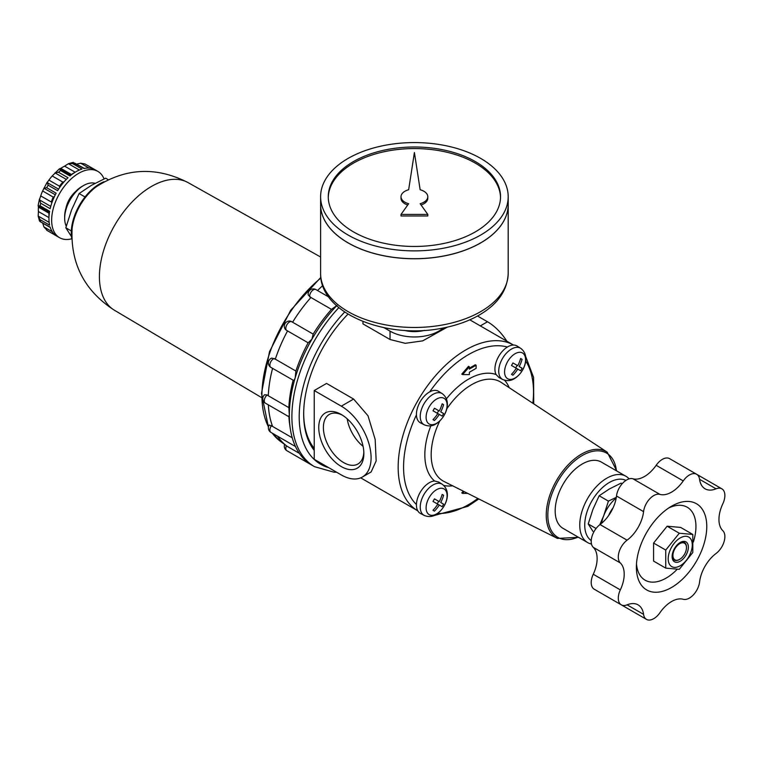 <?xml version="1.0" encoding="UTF-8"?>
<svg xmlns="http://www.w3.org/2000/svg" width="763" height="763" viewBox="0 0 763 763"><rect width="100%" height="100%" fill="white"/><g stroke="black" fill="none" stroke-linecap="round" stroke-linejoin="round"><path stroke-width="1.14" d="M429.712 391.877A18.188 10.501 -60 0 1 438.611 391.343L442.187 393.613A18.007 10.396 -60 0 0 423.961 403.875A18.007 10.396 -60 0 0 424.19 424.781L420.432 422.826A18.188 10.501 -60 0 1 416.445 414.853A18.188 10.501 -60 0 1 429.712 391.877A91.884 53.048 -60 0 1 507.366 347.041A18.188 10.501 -60 0 1 517.095 346.03L520.671 348.3A18.007 10.396 -60 0 0 502.445 358.562A18.007 10.396 -60 0 0 502.674 379.469C506.928 381.204 510.829 380.937 514.357 378.677C524.095 372.849 531.162 356.111 520.671 348.3M446.412 398.868A61.803 35.689 -60 0 1 496.064 374.519A18.188 10.501 -60 0 1 507.366 347.041M469.359 366.784L468.539 366.307L461.777 374.128L462.588 374.595L469.359 374.595L469.359 372.249L476.122 368.338L476.122 365.219L469.359 369.12L469.359 366.784L462.588 374.595M476.122 365.219L475.311 364.752L469.359 368.186M591.506 544.067A38.284 22.108 -60 0 1 587.682 542.598L563.104 528.406A38.284 22.108 -60 0 1 563.104 484.2A38.284 22.108 -60 0 1 601.387 462.101L625.965 476.293A38.284 22.108 -60 0 1 629.141 478.868M496.064 374.519L499.097 377.609L502.674 379.469M442.187 484.238C452.678 492.04 445.611 508.787 435.873 514.615C432.344 516.875 428.444 517.142 424.19 515.406A18.007 10.396 -60 0 1 423.961 494.5A18.007 10.396 -60 0 1 442.187 484.238L438.792 482.073L434.595 480.995A61.803 35.689 -60 0 1 430.857 425.811M443.608 504.152L440.728 502.493A30.596 24.979 -60 0 0 443.608 495.273L442.149 494.434A30.596 24.979 120 0 1 439.269 501.644L434.462 498.868A29.232 23.863 120 0 1 432.993 501.405L437.8 504.181A30.596 24.979 120 0 1 432.993 510.275L434.462 511.124A30.596 24.979 -60 0 0 439.269 505.03L442.149 506.689A29.232 23.863 -60 0 0 443.608 504.152L440.728 502.493M437.209 503.838L438.668 501.301M432.993 419.65L434.462 420.499A30.596 24.979 -60 0 0 439.269 414.404L442.149 416.064A29.232 23.863 -60 0 0 443.608 413.527L440.728 411.867A30.596 24.979 -60 0 0 443.608 404.648L442.149 403.808A30.596 24.979 120 0 1 439.269 411.019L434.462 408.243A29.232 23.863 120 0 1 432.993 410.78L437.8 413.556A30.596 24.979 120 0 1 432.993 419.65M511.477 374.337L512.946 375.186A30.596 24.979 -60 0 0 517.753 369.092L520.633 370.751A29.232 23.863 -60 0 0 522.092 368.214L519.212 366.555A30.596 24.979 -60 0 0 522.092 359.335L520.633 358.496A30.596 24.979 120 0 1 517.753 365.706L512.946 362.93A29.232 23.863 120 0 1 511.477 365.467L516.284 368.243A30.596 24.979 120 0 1 511.477 374.337M314.232 448.396A95.709 55.26 -60 0 1 303.684 413.355M362.368 477.028L371.133 471.954L376.169 460.919L375.177 439.478L368.004 415.778L353.622 399.059L326.554 383.427L314.232 390.542L314.232 459.307L341.309 474.939A42.118 24.311 -120 0 0 362.368 477.028A42.118 24.311 -120 0 0 368.815 443.274A42.118 24.311 -120 0 0 341.309 406.164L314.232 390.542M384.037 327.68L390.036 331.142L390.036 339.506L405.239 343.312L422.673 340.88L447.366 327.117M390.036 339.506L362.969 323.884L362.969 321.49M424.19 515.406L420.432 513.451A18.188 10.501 -60 0 1 416.445 504.524A18.188 10.501 -60 0 1 434.595 480.995M665.746 550.066L679.28 533.232L692.814 534.443L692.814 552.488L679.28 569.332L665.746 568.12L665.746 550.066L653.586 543.056L653.586 561.101L665.746 568.12M680.243 565.745A17.034 9.833 -60 0 1 669.809 550.905A17.034 9.833 -60 0 1 690.677 538.859A17.034 9.833 -60 0 1 680.243 565.745M653.586 543.056L667.12 526.212L680.663 527.424L692.814 534.443M680.243 561.215A11.483 6.629 -60 0 1 672.117 556.523A11.483 6.629 -60 0 1 680.243 542.455A11.483 6.629 -60 0 1 688.36 547.147A11.483 6.629 -60 0 1 680.243 561.215M506.861 341.214A42.118 24.311 -120 0 0 487.49 321.767L477.533 316.016M390.036 331.142A34.459 19.895 0 0 0 443.208 327.995M341.309 466.594A31.893 18.417 -120 0 0 363.865 453.575A31.893 18.417 -120 0 0 341.309 414.509A31.893 18.417 -120 0 0 318.753 427.528A31.893 18.417 -120 0 0 341.309 466.594M342.501 415.234A28.622 16.519 -120 0 0 329.32 414.433A28.622 16.519 -120 0 0 324.933 437.361A28.622 16.519 -120 0 0 343.627 462.578A28.622 16.519 -120 0 0 357.933 463.999A28.622 16.519 -120 0 0 363.827 452.182M347.175 418.792A28.622 16.519 -120 0 0 363.083 446.345M463.294 491.162L461.777 492.908L462.588 493.384L467.709 493.384M677.182 569.293A42.118 24.311 -60 0 1 666.166 578.087A42.118 24.311 -60 0 1 636.495 563.828M668.76 507.958A42.118 24.311 -60 0 1 693.357 542.026M443.608 495.273L442.149 494.434M439.269 505.03L437.8 504.181M522.092 368.214L519.212 366.555M515.693 367.9L517.152 365.363M522.092 359.335L520.633 358.496M517.753 369.092L516.284 368.243M443.608 413.527L440.728 411.867M437.209 413.212L438.668 410.675M443.608 404.648L442.149 403.808M439.269 414.404L437.8 413.556M404.199 330.369A25.189 14.545 0 0 0 424.609 330.369M314.232 450.408A97.626 56.367 -60 0 1 303.674 414.137A97.626 56.367 -60 0 1 347.995 314.127M288.872 415.845C289.139 417.447 289.291 417.247 289.33 415.234L288.872 407.642L268.299 395.768A105.284 60.782 -60 0 1 272.582 368.376M288.872 407.642A105.284 60.782 -60 0 1 293.164 380.251M299.363 453.365L287.565 446.555A105.284 60.782 -60 0 1 286.869 446.059A105.284 60.782 -60 0 1 277.541 436.188M271.475 425.62A5.169 2.985 -60 0 0 270.951 432.392A5.169 5.169 0 0 1 269.272 425.001L272.601 426.45A105.284 60.782 -60 0 1 268.338 404.867M267.193 394.967A5.169 2.985 -60 0 0 264.437 399.488A5.169 2.985 -60 0 0 265.362 403.141A5.169 5.169 0 0 1 264.57 394.757L267.193 394.967L268.299 395.768M274.213 358.419A5.169 2.985 -60 0 0 270.302 362.854A5.169 2.985 -60 0 0 270.951 367.432A5.169 5.169 0 0 1 271.781 358.095L275.319 359.163A105.284 60.782 -60 0 1 287.565 330.923L285.591 329.635A5.169 5.169 0 0 1 290.484 321.156L292.591 322.224A105.284 60.782 -60 0 1 310.923 297.494L308.233 294.966A5.169 5.169 0 0 1 315.901 289.587L328.719 296.988M317.532 290.522A105.284 60.782 -60 0 1 322.72 285.629M270.951 367.432L293.173 380.193C293.641 381.033 294.318 380.222 295.205 377.752L295.891 371.047L275.319 359.163M295.891 371.047A105.284 60.782 -60 0 1 308.147 342.806L311.924 339.192L313.164 334.108L292.591 322.224M308.147 342.806L287.565 330.923M313.164 334.108A105.284 60.782 -60 0 1 331.495 309.377L310.923 297.494M331.495 309.377L336.96 305.429M587.682 542.598A38.284 22.108 -60 0 1 587.682 498.392A38.284 22.108 -60 0 1 625.965 476.293M591.23 540.547A34.764 20.067 -60 0 1 591.935 500.852A34.764 20.067 -60 0 1 625.965 480.394M292.239 437.79L272.601 426.45M599.775 524.744L603.733 515.674L608.416 501.119L599.155 495.769L609.313 489.007L621.044 483.141L622.15 483.78M601.606 523.304A26.8 15.47 -60 0 1 603.733 515.674A26.8 15.47 -60 0 1 616.218 498.001M616.323 497.342L608.416 501.119M608.626 515.578A19.142 11.054 -60 0 1 613.032 507.939M599.155 495.769L592.899 509.417L588.216 523.971L596.065 528.501M588.216 523.971L592.899 531.296M667.12 526.212L679.28 533.232M313.231 465.897A109.109 62.995 -60 0 1 311.924 465.182A109.109 62.995 -60 0 1 295.205 445.935A109.109 62.995 -60 0 1 290.255 428.472A109.109 62.995 -60 0 1 289.33 415.234A109.109 62.995 -60 0 1 295.205 377.752A109.109 62.995 -60 0 1 311.924 339.192A109.109 62.995 -60 0 1 336.655 305.753M290.255 428.472L289.682 424.571A105.284 60.782 -60 0 1 288.919 416.741M464.142 491.591L462.588 493.384M643.581 614.358A14.545 8.403 120 0 0 646.49 619.384A14.545 8.403 120 0 0 659.919 612.737A27.525 15.889 120 0 1 683.238 599.279A14.545 8.403 120 0 0 699.576 582.035A27.525 15.889 120 0 1 716.056 553.48A14.545 8.403 120 0 0 722.828 530.705A27.525 15.889 120 0 1 722.828 503.78A14.545 8.403 120 0 0 721.865 488.825A14.545 8.403 120 0 0 716.056 488.825A27.525 15.889 120 0 1 705.079 488.806A27.525 15.889 120 0 1 699.576 479.307A14.545 8.403 120 0 0 696.667 474.281A14.545 8.403 120 0 0 683.238 480.919A27.525 15.889 120 0 1 659.919 494.386A14.545 8.403 120 0 0 643.581 511.63A27.525 15.889 120 0 1 627.1 540.185A14.545 8.403 120 0 0 620.329 562.96A27.525 15.889 120 0 1 620.329 589.885A14.545 8.403 120 0 0 621.292 604.84A14.545 8.403 120 0 0 627.1 604.84L643.581 614.358A27.525 15.889 120 0 0 638.078 604.859A27.525 15.889 120 0 0 627.1 604.84M696.667 474.281L669.599 458.649A14.545 8.403 120 0 0 656.161 465.296L683.238 480.919M621.292 604.84L594.224 589.208A14.545 8.403 120 0 1 593.252 574.253A27.525 15.889 120 0 0 593.252 547.329A14.545 8.403 120 0 1 600.023 524.553A27.525 15.889 120 0 0 616.504 496.007A14.545 8.403 120 0 1 632.851 478.754A27.525 15.889 120 0 0 656.161 465.296M619.365 603.724A14.545 8.403 120 0 0 619.413 603.752L646.49 619.384M671.574 587.472A49.767 28.736 -60 0 1 636.38 567.147A49.767 28.736 -60 0 1 671.574 506.193A49.767 28.736 -60 0 1 706.767 526.518A49.767 28.736 -60 0 1 671.574 587.472M679.499 559.451A10.148 5.856 -60 0 1 679.289 559.575A10.148 5.856 -60 0 1 672.136 555.95M679.747 542.751A10.148 5.856 -60 0 1 686.471 547.147A10.148 5.856 -60 0 1 686.462 547.386M679.289 559.575L679.699 559.336A9.576 5.522 -60 0 1 672.928 555.426A9.576 5.522 -60 0 1 679.699 543.704A9.576 5.522 -60 0 1 686.471 547.615A9.576 5.522 -60 0 1 679.699 559.336L679.289 559.575M328.271 197.512A86.143 49.729 180 0 1 382.063 152.199A86.143 49.729 180 0 1 475.311 163.129A86.143 49.729 180 0 1 500.528 197.512M427.795 196.73A13.4 7.735 0 0 0 420.146 189.739L414.404 152.524L408.653 189.739A13.4 7.735 0 0 0 401.004 196.73A13.4 7.735 0 0 0 408.653 203.721L401.004 214.413L427.795 214.413L420.146 203.721A13.4 7.735 0 0 0 427.795 196.73L427.795 198.294A13.4 7.735 180 0 1 421.062 205.009M401.004 214.413L401.004 215.977L427.795 215.977L427.795 214.413M401.004 196.73L401.004 198.294A13.4 7.735 0 0 0 407.738 205.009M475.311 161.565A86.143 49.729 180 0 1 500.538 196.73A86.143 49.729 180 0 1 414.404 246.459A86.143 49.729 180 0 1 328.262 196.73A86.143 49.729 180 0 1 381.433 150.778A86.143 49.729 180 0 1 475.311 161.565M508.196 204.579A93.801 54.154 180 0 1 508.196 204.608A93.801 54.154 180 0 1 414.404 258.762A93.801 54.154 180 0 1 320.603 204.608A93.801 54.154 180 0 1 320.603 204.579M480.7 242.853A93.725 54.106 180 0 1 348.1 242.853M508.196 196.73L508.196 204.541A93.801 54.154 180 0 1 414.404 258.695A93.801 54.154 180 0 1 320.603 204.541L320.603 196.73A93.801 54.154 180 0 1 378.505 146.696A93.801 54.154 180 0 1 480.728 158.437A93.801 54.154 180 0 1 508.196 196.73A93.801 54.154 180 0 1 414.404 250.884A93.801 54.154 180 0 1 320.603 196.73M76.51 164.15L80.668 163.206L84.931 163.959A38.284 22.108 -60 0 1 85.675 164.36L94.412 169.434A38.284 22.108 120 0 0 84.006 168.499L72.857 162.509M49.147 222.376L38.188 216.053L38.417 211.532A34.459 19.895 120 0 1 38.417 207.116L38.15 205.447L39.466 199.029L40.668 203.216A38.284 22.108 -60 0 0 40.134 205.819L38.36 205.829M50.73 206.382L39.38 199.82L40.716 195.891A34.459 19.895 120 0 1 42.623 190.96L47.23 182.109L48.136 185.209A38.284 22.108 -60 0 0 46.677 187.727L43.892 188.194L55.308 194.784M58.56 189.157L47.144 182.567L48.908 180.087A34.459 19.895 120 0 1 52.218 175.967L59.209 168.995M48.136 185.209L57.606 190.683A38.284 22.108 120 0 1 68.012 177.731L58.541 172.266L54.955 172.848L66.314 179.4M58.541 172.266A38.284 22.108 -60 0 1 60.525 170.502L59.648 168.957M75.155 172.238L64.617 166.153A34.459 19.895 120 0 0 60.792 168.356L59.209 168.966M64.617 166.153L68.422 163.702L72.542 163.568A38.284 22.108 -60 0 1 74.526 163.034L84.331 168.432M73.324 162.357L68.422 163.702L79.371 170.025M52.304 231.761L43.892 226.907L47.392 230.664A38.284 22.108 -60 0 1 46.677 230.226L56.157 235.691A38.284 22.108 120 0 1 50.148 227.145L39.914 221.499L50.244 227.46M43.892 226.907L42.623 222.834M39.485 220.974L38.188 216.053L40.134 219.687A38.284 22.108 -60 0 0 40.668 221.68L39.38 220.488M40.134 205.819L49.614 211.284A38.284 22.108 120 0 0 49.614 225.161L40.134 219.687M71.655 238.8A38.284 22.108 -60 0 1 59.571 237.703A38.284 22.108 -60 0 1 59.571 193.497A38.284 22.108 -60 0 1 97.855 171.389A38.284 22.108 -60 0 1 104.064 178.923M72.542 163.568L82.013 169.033A38.284 22.108 120 0 0 70.005 175.976L60.525 170.502M46.677 187.727L56.157 193.201A38.284 22.108 120 0 0 50.148 208.68L40.668 203.216M108.136 179.62L105.675 178.199L91.436 185.323L79.104 193.544L85.017 196.959M71.646 237.98A40.01 23.1 -60 0 1 104.13 181.708M66.267 226.172A26.8 15.47 -60 0 1 64.674 218.323L64.674 216.406A24.454 14.116 -60 0 1 81.965 186.458L83.625 185.504A26.8 15.47 -60 0 1 95.041 183.33M71.321 230.96L65.828 227.784L71.512 210.111L79.104 193.544M71.512 236.683L65.828 227.784M64.674 218.323A26.8 15.47 -60 0 1 83.625 185.504M65.98 208.051A18.617 10.749 -60 0 1 75.384 191.761M261.518 397.552L114.421 310.236A73.677 42.537 -60 0 1 114.164 310.083C84.512 290.751 70.482 263.626 72.084 228.728A40.201 23.205 -60 0 1 96.224 186.801M59.619 187.574L59.504 186.201A34.459 19.895 -60 0 1 62.814 182.08L64.159 181.718M40.716 195.891L51.312 202.004A34.459 19.895 -60 0 1 53.219 197.083L54.469 196.492M578.125 537.085A48.679 28.107 -60 0 1 547.853 513.528A48.679 28.107 -60 0 1 580.872 456.341A48.679 28.107 -60 0 1 616.418 470.781M504.553 380.232A61.803 35.689 -60 0 1 509.245 387.728M616.828 471.019L607.205 452.173A49.824 28.765 -60 0 0 556.561 480.423A49.824 28.765 -60 0 0 557.41 538.411L444.009 481.482A57.215 33.038 -60 0 1 439.765 421.023M446.717 408.987A57.215 33.038 -60 0 1 501.196 382.425L607.205 452.173M452.621 485.802A61.803 35.689 -60 0 1 443.78 485.487M515.082 377.981A14.85 8.574 -60 0 1 505.983 365.048A14.85 8.574 -60 0 1 524.181 354.537A14.85 8.574 -60 0 1 515.082 377.981M436.598 423.293A14.85 8.574 -60 0 1 427.509 410.36A14.85 8.574 -60 0 1 445.697 399.85A14.85 8.574 -60 0 1 436.598 423.293M360.68 477.848L417.781 510.819A95.709 55.26 -60 0 1 417.981 400.422A95.709 55.26 -60 0 1 513.489 345.038L469.817 319.831M436.598 513.919A14.85 8.574 -60 0 1 427.509 500.986A14.85 8.574 -60 0 1 445.697 490.475A14.85 8.574 -60 0 1 436.598 513.919M341.309 406.164L353.622 399.059M480.337 325.896L487.49 321.767M477.867 498.477A91.884 53.048 -60 0 1 468.539 504.629A91.884 53.048 -60 0 1 437.647 513.442M416.445 504.524A91.884 53.048 -60 0 1 416.445 414.853M525.697 360.937A91.884 53.048 -60 0 1 532.841 403.245M328.719 467.671A103.94 60.01 -60 0 1 299.783 405.782A103.94 60.01 -60 0 1 344.685 312.01M286.869 446.059L280.431 441.357A104.426 60.296 -60 0 1 272.286 433.155M268.471 426.899A104.426 60.296 -60 0 1 320.908 278.018M286.411 330.293A5.169 2.985 -60 0 1 286.888 324.733A5.169 2.985 -60 0 1 291.466 321.538M309.721 296.912A5.169 2.985 -60 0 1 311.609 291.313A5.169 2.985 -60 0 1 315.901 289.587M284.637 444.428A5.169 5.169 0 0 0 286.888 450.723A5.169 2.985 -60 0 1 286.402 445.726M336.607 472.23L333.889 472.173L314.499 466.67A109.109 62.995 -60 0 1 338.839 307.642M699.576 479.307L716.056 488.825M632.851 478.754L659.919 494.386M616.504 496.007L643.581 511.63M600.023 524.553L627.1 540.185M593.252 547.329L620.329 562.96M593.252 574.253L620.329 589.885M320.603 273.316C319.63 313.66 386.679 339.773 442.931 328.042C457.199 325.296 469.703 320.727 480.442 314.346C498.22 303.655 507.471 289.978 508.196 273.316A93.801 54.154 180 0 1 414.404 327.47A93.801 54.154 180 0 1 320.603 273.316L320.603 204.608M114.164 310.083A73.677 42.537 -60 0 1 114.679 225.295A73.677 42.537 -60 0 1 187.841 182.481A73.677 42.537 -60 0 1 188.099 182.624L320.603 257.007M60.792 168.356L71.388 174.479A34.459 19.895 -60 0 1 74.621 172.572M48.975 216.988A34.459 19.895 -60 0 1 49.013 213.239L38.417 207.116M48.956 217.617L38.417 211.532M53.219 197.083L42.623 190.96M59.504 186.201L48.908 180.087M62.814 182.08L52.218 175.967M89.08 168.06L80.668 163.206M424.19 424.781C428.444 426.517 432.344 426.25 435.873 423.99C445.611 418.162 452.678 401.414 442.187 393.613M433.746 515.645L467.748 506.384L478.811 498.954M533.728 403.827L533.595 377.427L525.65 356.455M557.41 538.411L578.545 537.324M265.362 403.141L289.167 416.884M286.888 450.723L311.924 465.182M270.951 432.392L295.491 446.555M280.431 441.357L272.162 433.088M268.433 427.108L261.499 393.384L269.482 351.724L290.665 310.303L320.832 277.37M721.865 488.825L696.714 474.309M508.196 273.316L508.196 204.608M47.392 230.664L59.571 237.703M85.675 164.36L97.855 171.389M187.832 182.481C156.262 166.458 125.761 167.87 96.338 186.716M38.398 205.848L49.452 212.228M59.686 168.985L70.74 175.366"/></g></svg>
